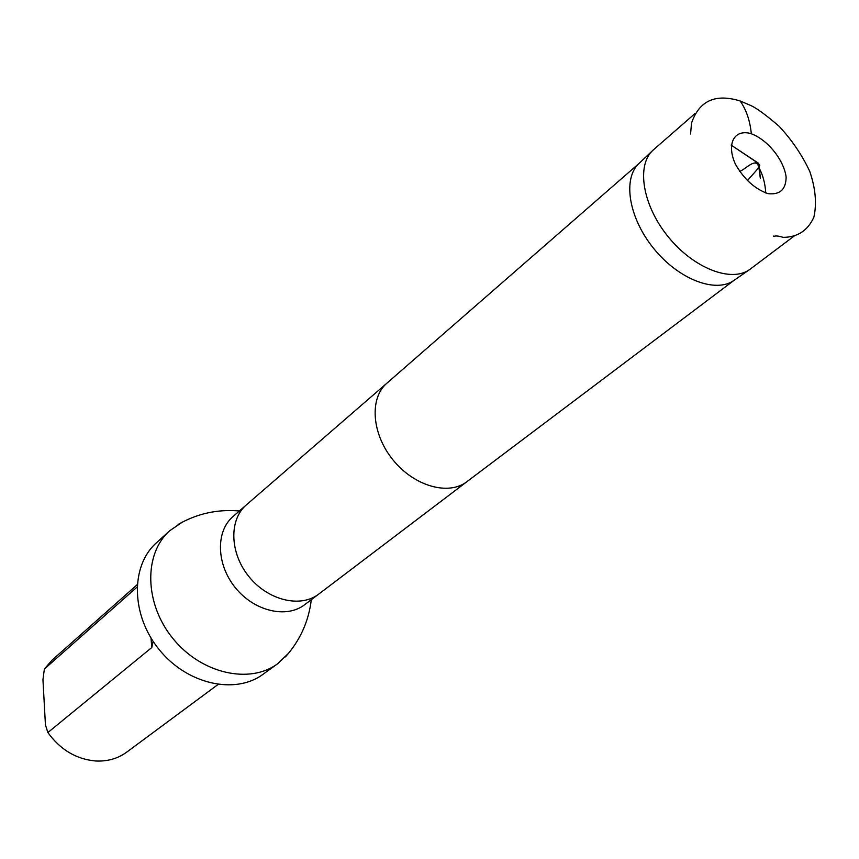 <?xml version="1.0" encoding="UTF-8"?>
<svg xmlns="http://www.w3.org/2000/svg" width="859" height="859" viewBox="0 0 859 859"><rect width="100%" height="100%" fill="white"/><g stroke="black" fill="none" stroke-linecap="round" stroke-linejoin="round"><path stroke-width="1.29" d="M751.335 133.779L748.286 132.984C733.049 130.525 726.735 145.332 735.476 164.284C744.066 179.23 754.889 189.012 767.946 193.629C779.929 195.025 785.996 189.485 786.125 177.029C783.902 159.957 767.602 139.738 751.335 133.779C750.014 120.636 746.288 109.705 740.136 100.975L750.981 105.582C757.069 108.47 766.421 115.342 779.016 126.198C791.708 139.749 801.941 154.792 809.726 171.317C815.535 188.314 816.909 203.604 813.87 217.187C807.782 230.599 797.517 237.32 783.064 237.352C774.26 234.561 774.7 237.009 773.304 236.064M794.231 235.989L749.853 269.404C731.503 282.965 693.653 268.384 668.184 236.751C642.489 205.301 636.047 165.261 653.108 150.1L694.931 113.613M137.107 584.764L52.066 660.141L44.357 669.064L42.95 679.684L45.441 724.953L47.879 732.544C60.302 749.692 76.161 759.173 95.467 760.977C107.343 761.6 117.747 758.669 126.681 752.162L218.003 684.516M44.357 669.064L136.978 587.169M153.138 641.372L151.775 647.536L47.879 732.544M749.284 269.801L734.187 280.227C715.966 293.671 678.674 279.508 653.71 248.498C628.52 217.671 622.356 178.253 639.289 163.199L652.604 150.583M288.57 653.248L277.575 663.792C249.636 684.559 201.113 673.617 172.863 638.441C144.291 603.544 143.603 553.808 169.685 530.755L182.28 522.175M169.685 530.755L156.392 542.834C130.407 565.802 130.912 615.087 159.151 649.565C187.047 684.312 235.173 694.985 263.015 674.304L277.575 663.792M765.766 193.007C765.122 183.074 762.803 174.56 758.808 167.451C756.328 156.435 746.084 169.159 739.599 171.403M466.942 481.652L466.877 481.695C448.559 495.933 414.145 486.226 393.003 459.919C371.625 433.806 369.23 398.125 386.947 383.135L387.012 383.082M466.92 481.674L318.668 594.149C300.5 608.204 268.072 600.452 249.003 576.7C229.697 553.142 228.816 519.813 246.318 504.931L386.99 383.103M318.668 594.149L304.548 604.779C286.423 618.791 254.232 611.232 235.387 587.749C216.296 564.449 215.545 531.388 232.993 516.56L246.318 504.931M151.775 647.536L151.001 638.001M690.561 133.983L691.549 123.041C699.205 100.707 715.397 93.352 740.136 100.975M759.098 165.229L760.344 178.468L758.357 163.339L731.106 145.074L758.314 163.124L759.27 164.617C761.826 165.164 753.354 173.636 747.255 180.787M755.759 162.061L758.314 163.103L757.294 163.983M466.877 481.695L734.391 280.088M386.947 383.135L639.461 163.038M285.435 656.888C300.059 640.503 308.692 621.433 311.302 599.689M178.06 524.495C197.119 513.564 217.552 509.065 239.371 510.987"/></g></svg>
